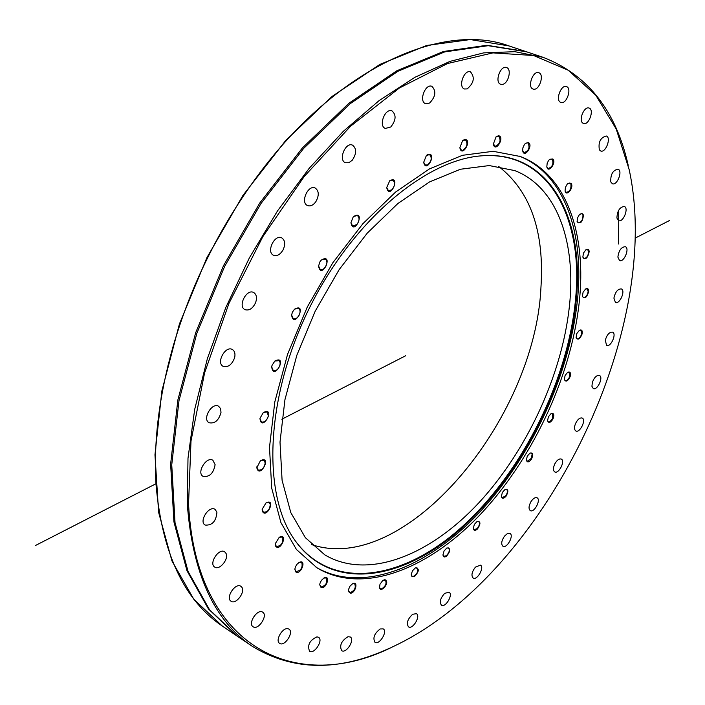<?xml version="1.0" encoding="UTF-8"?>
<svg xmlns="http://www.w3.org/2000/svg" width="705" height="705" viewBox="0 0 705 705"><rect width="100%" height="100%" fill="white"/><g stroke="black" fill="none" stroke-linecap="round" stroke-linejoin="round"><path stroke-width="1.06" d="M585.855 249.799L587.573 249.526L588.701 251.623C588.199 255.986 586.578 258.268 583.828 258.444L582.815 257.034M589.204 251.562C588.886 249.279 587.794 248.671 585.934 249.737L583.467 253.06L582.832 257.14C585.538 260.154 587.662 258.294 589.204 251.562M188.543 503.899L191.002 440.96L204.582 372.91L228.922 303.476L262.806 236.704L304.225 176.488L350.658 126.142L399.33 88.046L447.543 63.529L492.927 52.884L533.597 55.519L568.195 70.209L595.875 95.325L616.232 129.068L629.168 169.614C664.26 331.235 543.282 576.064 393.584 646.37C298.453 694.892 195.787 650.098 188.543 503.899M583.484 215.043L581.942 213.412L579.334 214.734L577.474 217.995L577.104 221.476C580.347 224.49 582.48 222.348 583.484 215.043M552.87 158.977L549.706 159.268L548.569 160.484L547.168 163.287L546.824 166.768C548.014 174.003 556.738 162.74 552.87 158.977M498.523 135.721L496.108 136.761L493.35 144.067C495.086 153.619 505.476 136.867 498.523 135.721M427.538 154.615L426.384 155.479L423.696 162.291C426.173 174.611 437.84 151.284 427.538 154.615M353.17 217.008L350.94 222.692C353.928 237.365 366.415 208.803 353.646 216.506L353.17 217.008M292.425 312.103L291.623 315.003C293.835 330.31 308.12 301.766 294.54 309.178L292.425 312.103M259.995 418.285L259.969 418.497C261.511 433.099 276.677 406.247 263.344 412.531L259.995 418.285M262.242 510.975C266.27 520.078 276.783 497.589 266.023 502.894L262.154 509.248L262.242 510.975M295.668 571.843C300.938 575.782 307.204 558.289 299.008 562.511L296.893 564.379L295.36 567.023L294.849 569.191L295.668 571.843M350.288 593.231C355.558 593.416 358.704 580.453 352.579 583.749L350.015 586.137L348.508 589.539L348.385 590.614L350.288 593.231M414.364 576.664C419.255 571.376 419.581 568.45 415.342 567.869L412.46 570.838L411.297 574.302L411.976 576.646L414.364 576.664M477.479 528.97C480.845 523.78 480.739 521.259 477.135 521.409L474.342 524.423L473.302 528.406C473.795 530.742 475.188 530.936 477.479 528.97M531.473 459.114C533.5 454.461 532.998 452.451 529.975 453.077L527.278 456.153L526.371 460.145C527.269 462.744 528.97 462.401 531.473 459.114M570.142 376.655C571.041 372.839 570.23 371.385 567.71 372.293L565.11 375.457L564.317 379.475C565.789 382.295 567.728 381.352 570.142 376.655M588.675 291.641C588.693 288.83 587.662 287.948 585.591 288.997L583.079 292.267L582.4 296.32C584.63 299.29 586.719 297.73 588.675 291.641M579.818 296.338C573.253 371.103 535.315 454.831 482.599 512.033C429.971 568.829 363.322 595.61 317.047 567.886L296.408 549.459L280.934 522.616L271.698 488.133L269.504 447.296L274.8 401.947L287.552 354.377L307.239 307.116L332.813 262.78L362.855 223.741L395.655 191.998L429.424 168.927L462.436 155.311L493.156 151.302L520.334 156.501C564.961 173.456 585.626 230.447 579.818 296.338M613.905 298.127C615.289 291.985 617.747 288.909 621.299 288.918C625.846 290.469 619.695 304.657 615.439 302.454L613.905 298.127M605.295 340.162C607.014 334.584 609.437 331.905 612.557 332.134C616.998 333.721 610.715 347.644 606.573 345.415L605.295 340.162M592.359 382.339C594.306 377.351 596.659 375.051 599.409 375.448C603.753 377.087 597.32 390.808 593.266 388.534L591.927 386.305L592.359 382.339M575.412 423.82C577.518 419.449 579.774 417.51 582.189 418.03C586.481 419.731 579.854 433.302 575.87 430.975C574.258 429.847 574.108 427.459 575.412 423.82M554.844 463.82C557.012 460.057 559.153 458.47 561.268 459.07C565.533 460.85 558.704 474.333 554.747 471.927C553.002 470.543 553.037 467.838 554.844 463.82M531.032 501.546C533.191 498.4 535.192 497.148 537.043 497.792C541.308 499.66 534.24 513.099 530.292 510.614C528.424 508.913 528.671 505.89 531.032 501.546M504.41 536.232L507.353 533.606L509.944 533.403C514.245 535.377 506.895 548.842 502.938 546.243C500.938 544.181 501.431 540.841 504.41 536.232M475.434 567.111L480.44 565.119C484.793 567.208 477.153 580.753 473.143 578.038C471.037 575.527 471.804 571.887 475.434 567.111M444.652 593.381L449.059 592.156C453.509 594.368 445.542 608.036 441.462 605.181C439.259 602.158 440.325 598.228 444.652 593.381M412.663 614.266L416.426 613.676C420.991 616.038 412.681 629.873 408.495 626.868C406.212 623.238 407.605 619.034 412.663 614.266M380.171 628.966L383.238 628.886C387.953 631.398 379.272 645.454 374.954 642.281C372.61 637.937 374.355 633.495 380.171 628.966M347.97 636.721L350.297 636.994C355.197 639.673 346.137 653.984 341.652 650.627C339.29 645.463 341.396 640.819 347.97 636.721M316.968 636.844L318.528 637.276C323.63 640.122 314.21 654.725 309.53 651.191C307.186 645.075 309.662 640.29 316.968 636.844M288.169 628.789L288.953 629.133C294.302 632.165 284.529 647.093 279.629 643.357C274.721 640.642 282.82 626.851 288.169 628.789M262.665 612.178L262.692 612.187C268.305 615.386 258.233 630.658 253.077 626.745C247.49 623.546 257.528 608.327 262.665 612.178M241.586 586.948C245.983 591.469 235.999 605.04 231.046 601.233C225.159 597.875 235.479 582.26 240.881 586.322L241.586 586.948M226.014 553.381C229.09 558.968 219.449 570.706 214.708 567.093C208.513 563.612 218.955 547.618 224.675 551.812L226.014 553.381M216.928 512.218C216.135 521.312 212.196 525.595 205.102 525.058C198.59 521.497 209.041 505.088 215.078 509.389L216.928 512.218M215.113 464.674C213.509 473.372 209.491 477.267 203.058 476.36C196.228 472.764 206.556 455.95 212.901 460.295L215.113 464.674M221 412.434C218.77 420.444 214.787 423.872 209.059 422.727C201.947 419.175 211.993 401.947 218.638 406.274L220.612 408.671L221 412.434M234.65 357.602C231.998 364.67 228.173 367.587 223.168 366.344C215.836 362.89 225.459 345.274 232.359 349.513C234.703 351.011 235.47 353.707 234.65 357.602M255.642 302.568C252.795 308.526 249.235 310.887 244.97 309.654C237.47 306.375 246.574 288.424 253.659 292.513C256.541 294.39 257.202 297.748 255.642 302.568M283.137 249.799C280.29 254.558 277.1 256.382 273.549 255.254C265.979 252.187 274.509 233.963 281.692 237.849C285.084 240.185 285.56 244.168 283.137 249.799M315.866 201.665C313.223 205.243 310.456 206.547 307.583 205.569C300.039 202.749 307.988 184.366 315.17 188.015C319.021 190.852 319.25 195.408 315.866 201.665M352.306 160.194L348.86 162.714L345.441 162.758C338.021 160.185 345.424 141.74 352.526 145.142C356.739 148.561 356.66 153.584 352.306 160.194M390.773 126.988L385.371 128.442C378.136 126.116 385.071 107.733 392.006 110.897C396.466 114.95 396.051 120.308 390.773 126.988M429.583 103.062L425.6 103.697C418.611 101.582 425.168 83.393 431.883 86.327C436.448 91.06 435.69 96.638 429.583 103.062M467.177 88.9L464.507 88.997C457.801 87.067 464.075 69.16 470.508 71.901C475.064 77.356 473.954 83.023 467.177 88.9M502.216 84.433L500.7 84.283C494.293 82.503 500.365 64.966 506.516 67.548C512.13 69.019 508.27 84.071 502.216 84.433M533.615 89.183L533.086 89.059C526.987 87.385 532.927 70.271 538.77 72.721C544.604 74.272 539.501 90.487 533.615 89.183M560.581 102.357C555.161 100.233 561.092 84.274 566.467 86.574C572.31 88.178 566.406 104.851 560.854 102.472L560.581 102.357M582.603 122.952C578.444 119.674 584.392 105.953 589.063 108.05C594.623 109.601 588.754 125.798 583.484 123.498L582.603 122.952M599.373 149.857C598.14 142.234 600.431 137.607 606.274 135.977C611.57 137.493 605.701 153.223 600.686 150.976L599.373 149.857M610.794 181.925C610.424 174.505 612.821 170.249 617.994 169.165C623.061 170.663 617.157 185.944 612.372 183.741L610.794 181.925M616.91 218.03C617.254 210.945 619.713 207.076 624.277 206.442C629.142 207.94 623.185 222.815 618.602 220.63L616.91 218.03M617.871 257.105C618.796 250.451 621.272 246.979 625.309 246.706C629.997 248.222 623.951 262.727 619.545 260.542L617.871 257.105M582.18 333.809C582.603 330.486 581.678 329.314 579.387 330.31L576.822 333.527L576.1 337.563C577.915 340.462 579.942 339.211 582.18 333.809M553.055 418.84C554.483 414.584 553.822 412.848 551.054 413.632L548.411 416.752L547.556 420.753C548.719 423.476 550.552 422.833 553.055 418.84M506.04 496.223C508.719 491.262 508.402 488.979 505.097 489.393L502.357 492.442L501.378 496.426C502.057 498.902 503.608 498.832 506.04 496.223M446.6 556.174C450.715 550.869 450.821 548.12 446.908 547.944L444.071 550.931L442.96 554.923C443.295 557.1 444.511 557.523 446.6 556.174M381.846 589.345L384.463 587.556L386.384 584.295L386.781 582.092L385.82 579.959L384.357 579.792L382.595 580.717L379.995 584.225L379.484 588.049L380.471 589.283L381.846 589.345M321.075 587.556C326.459 589.424 331.024 574.284 323.939 578.021L321.401 580.391L320.026 583.167L319.735 584.806L321.075 587.556M275.593 546.119C280.423 552.491 288.671 532.513 279.25 537.272L275.206 543.802L275.593 546.119M256.796 467.697C259.607 479.735 272.623 454.84 260.471 460.665L256.796 467.697M272.033 365.393L271.716 366.891C273.558 381.995 288.442 354.13 274.844 361.048L272.033 365.393M320.035 261.625L318.572 265.97C321.189 281.128 334.646 252.337 321.357 260.022L320.035 261.625M389.742 180.744L386.701 187.574C389.636 201.286 401.568 174.514 389.742 180.744M464.419 139.564L462.577 140.656L459.863 147.742C461.942 158.651 473.055 138.709 464.419 139.564M528.371 142.542L525.507 143.3L524.397 144.534L522.872 147.891L522.687 150.738C524.132 159.066 533.711 145.221 528.371 142.542M571.35 183.653L568.027 183.335L567.243 184.084L565.428 187.345L565.084 190.844C566.053 197.136 573.914 188.12 571.35 183.653M580.048 214.073L581.889 213.738L582.973 215.166C582.964 219.845 581.369 222.419 578.179 222.886L577.087 221.379M567.957 183.397L569.948 182.992L570.847 183.829C571.464 188.693 569.931 191.549 566.256 192.386L565.066 190.747M549.644 159.321L552.385 159.198C553.751 164.098 552.332 167.191 548.102 168.486L546.816 166.688M525.454 143.344L527.922 142.798C530.169 147.53 528.891 150.817 524.079 152.677L522.678 150.676M496.073 136.796L498.691 136.118C501.255 140.277 500.171 143.697 495.448 146.384L493.341 144.023M462.559 140.665L465.441 139.89C468.111 143.468 467.256 146.931 462.868 150.28L461.475 150.235L459.854 147.724M426.384 155.479L429.539 154.606C432.218 157.62 431.619 161.031 427.715 164.829L425.397 165.102L423.696 162.291M389.398 181.053L392.808 180.119C395.399 182.613 395.047 185.856 391.76 189.856L388.446 190.694L386.701 187.6M353.672 216.47L357.312 215.501C359.717 217.528 359.612 220.506 357.003 224.446L352.685 226.094L350.931 222.745M321.401 259.978L325.199 259.026C327.332 260.638 327.446 263.265 325.543 266.913L323.366 269.151L320.978 269.777L320.273 269.566L318.572 266.032M294.593 309.134L298.444 308.261C300.26 309.521 300.55 311.733 299.308 314.888C297.536 318.114 295.51 319.374 293.236 318.678L291.614 315.073M274.888 361.013L279.242 360.669L280.185 362.723L279.894 365.543C278.211 369.57 275.99 371.227 273.223 370.513L271.716 366.952M263.37 412.504L267.028 411.923L268.376 415.853C266.957 420.559 264.613 422.586 261.361 421.951L259.969 418.541M260.489 460.656L263.917 460.215L265.221 462.903C264.225 468.111 261.863 470.482 258.127 470.024L256.84 466.833M266.014 502.903L269.169 502.595L270.262 504.216C269.848 509.697 267.548 512.341 263.344 512.165L262.154 509.239M279.215 537.289L282.088 537.078L282.828 537.871C283.102 543.361 280.925 546.216 276.307 546.428L275.206 543.766M298.964 562.537L301.837 562.608C302.859 567.877 300.876 570.856 295.88 571.535L294.857 569.138M323.877 578.056L326.23 577.968C327.719 582.594 325.966 585.617 320.986 587.036L319.735 584.736M352.5 583.793L354.641 583.731C356.192 587.591 354.694 590.587 350.156 592.72L349.301 592.473L348.385 590.534M383.405 580.171L385.362 580.118C386.93 583.308 385.697 586.216 381.661 588.851L380.224 588.71L379.352 586.948M415.245 567.922L417.06 567.877C418.611 570.477 417.633 573.253 414.126 576.197L412.125 576.337L411.279 574.716M446.811 547.996L448.512 547.952C450.01 550.059 449.279 552.658 446.318 555.751L443.771 556.307L442.951 554.809M477.038 521.462L478.651 521.4C480.087 523.101 479.585 525.498 477.153 528.6L474.104 529.693L473.293 528.292M505 489.455L506.551 489.376C507.9 490.733 507.609 492.91 505.679 495.897L502.18 497.642L501.37 496.311M529.869 453.13L531.394 453.042L532.143 454.038L531.35 458.356L527.173 461.317L526.353 460.03M550.949 413.694L552.464 413.579L552.623 418.647L549.53 421.942L548.375 421.907L547.547 420.638M567.613 372.355L569.138 372.205L569.684 376.514C568.389 379.563 566.882 380.938 565.163 380.63L564.308 379.361M579.29 330.372L580.858 330.187L581.696 333.738C580.567 337.272 578.999 338.938 576.981 338.735L576.082 337.448M585.502 289.059L587.133 288.83L588.173 291.641C587.3 295.615 585.688 297.589 583.335 297.545L582.383 296.215M628.217 165.367C615.976 110.632 587.609 74.624 543.114 57.343L514.888 51.685L483.674 52.884L450.09 61.344L414.892 77.303L378.99 100.709L343.397 131.253L309.204 168.301L277.532 210.883L249.42 257.783L225.785 307.565L207.376 358.633L194.695 409.385L187.997 458.276L187.283 503.899C192.5 573.324 214.117 620.77 252.126 646.221C292.883 671.063 338.726 671.724 389.636 648.195M252.126 646.221L237.805 636.536L209.491 609.658L188.032 571.385L175.016 522.555L171.747 464.815L178.991 400.651L196.862 333.271L224.666 266.323L260.956 203.56L303.626 148.429L350.182 103.697L398.034 71.223L444.732 51.897L488.168 45.693L526.723 51.853L543.114 57.343M237.285 636.183L222.657 626.296C184.322 600.589 162.124 553.531 156.078 485.111L155.981 483.568C153.496 441.304 159.198 395.611 173.078 346.472C191.108 284.952 219.088 228.341 256.999 176.647C336.717 67.918 442.476 21.229 509.38 46.045L526.124 51.65M236.765 635.831L208.433 608.944L186.957 570.671L173.924 521.85L170.628 464.128L177.854 399.999L195.699 332.645L223.485 265.732L259.757 203.014L302.41 147.927L348.957 103.221L396.809 70.782L443.515 51.474L486.961 45.279L525.525 51.447M269.363 160.643L256.805 176.876C219.008 228.42 191.125 284.855 173.148 346.181L167.878 366.018M498.541 166.362C530.477 191.161 544.604 231.593 540.938 287.631C534.892 419.933 405.331 576.249 311.645 544.595M569.984 300.286C564.097 370.125 528.644 448.706 479.329 502.286C430.094 555.514 367.922 580.391 324.829 554.879L305.371 537.677L290.795 512.57L282.088 480.299L280.008 442.088L284.943 399.691L296.849 355.223L315.241 311.072L339.14 269.645L367.226 233.17L397.902 203.498L429.521 181.943L460.444 169.244L489.244 165.569L514.721 170.584C555.831 186.464 575.183 239.048 569.984 300.286M482.326 155.779C548.129 151.099 583.255 216.796 575.738 297.237C568.741 378.453 523.559 470.279 463.432 525.551C403.595 580.62 330.46 592.649 293.395 538.135M576.478 297.395C569.428 378.99 523.903 471.257 463.423 526.573C403.251 581.678 329.799 593.187 293.077 537.651C261.907 490.654 266.331 394.994 309.345 308.164C352.192 221.247 425.485 159.612 481.753 155.823C548.384 150.218 584.092 216.312 576.478 297.395M519.285 156.105C563.269 173.562 583.59 230.165 577.889 295.501C571.394 369.958 533.738 453.306 481.303 510.438C428.957 567.146 362.573 594.218 316.104 567.296M222.392 626.111L193.769 599.197L171.967 560.968L158.599 512.279L154.968 454.796L161.859 390.975L179.414 324.018L206.944 257.563L243.005 195.32L285.534 140.7L332.029 96.462L379.907 64.419L426.701 45.464L470.314 39.559L509.08 45.94L470.314 39.559L426.701 45.464L379.907 64.419L332.029 96.462L285.534 140.7L243.005 195.32L206.944 257.563L179.414 324.018L161.859 390.975L154.968 454.796L158.599 512.279L171.967 560.968L193.769 599.197L222.392 626.111M405.657 355.752L281.841 419.219M35.25 545.608L156.025 483.709M635.099 238.149L669.75 220.392M618.734 210.152L618.62 244.009"/></g></svg>
